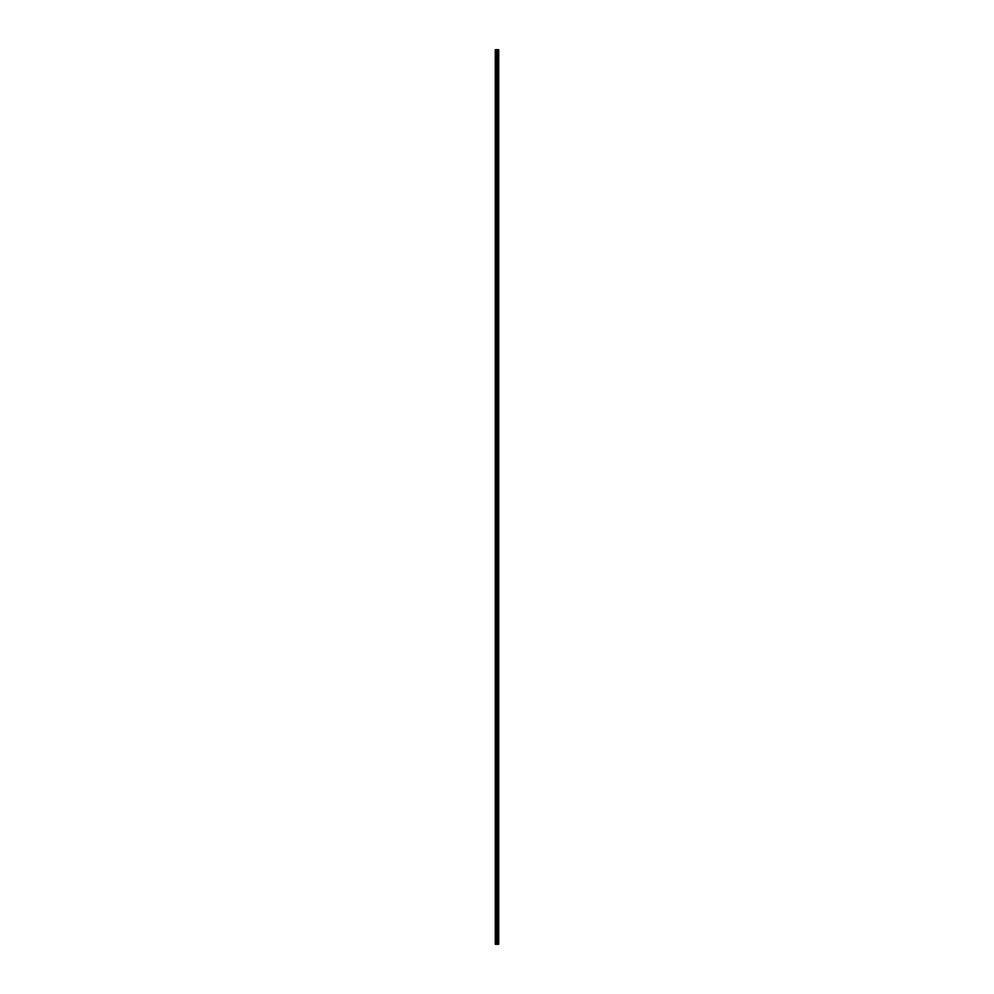 <?xml version="1.0" encoding="UTF-8"?>
<svg xmlns="http://www.w3.org/2000/svg" width="994" height="994" viewBox="0 0 994 994"><rect width="100%" height="100%" fill="white"/><g stroke="black" fill="none" stroke-linecap="round" stroke-linejoin="round"><path stroke-width="0.75" stroke-dasharray="4.97 3.73" d="M497.509 57.714L497.509 56.844L497.509 57.714M498.715 57.714L498.715 56.844L498.715 57.714M497.509 71.431L497.509 70.574L497.509 71.431M498.715 71.431L498.715 70.574L498.715 71.431M497.509 85.161L497.509 84.304L497.509 85.161M498.715 85.161L498.715 84.304L498.715 85.161M497.509 98.891L497.509 99.748L497.509 98.891M498.715 98.891L498.715 99.748L498.715 98.891M497.509 112.62L497.509 113.478L497.509 112.62M498.715 112.62L498.715 113.478L498.715 112.62M497.509 126.35L497.509 127.207L497.509 126.35M498.715 126.35L498.715 127.207L498.715 126.35M497.509 140.079L497.509 140.937L497.509 140.079M498.715 140.079L498.715 140.937L498.715 140.079M497.509 153.809L497.509 152.939L497.509 153.809M498.715 153.809L498.715 152.939L498.715 153.809M497.509 167.526L497.509 166.669L497.509 167.526M498.715 167.526L498.715 166.669L498.715 167.526M497.509 181.256L497.509 182.113L497.509 181.256M498.715 181.256L498.715 182.113L498.715 181.256M497.509 194.986L497.509 195.843L497.509 194.986M498.715 194.986L498.715 195.843L498.715 194.986M497.509 208.715L497.509 209.572L497.509 208.715M498.715 208.715L498.715 209.572L498.715 208.715M497.509 222.445L497.509 223.302L497.509 222.445M498.715 222.445L498.715 223.302L498.715 222.445M497.509 236.174L497.509 235.317L497.509 236.174M498.715 236.174L498.715 235.317L498.715 236.174M497.509 249.904L497.509 249.034L497.509 249.904M498.715 249.904L498.715 249.034L498.715 249.904M497.509 263.621L497.509 264.479L497.509 263.621M498.715 263.621L498.715 264.479L498.715 263.621M497.509 277.351L497.509 278.208L497.509 277.351M498.715 277.351L498.715 278.208L498.715 277.351M497.509 291.08L497.509 291.938L497.509 291.08M498.715 291.08L498.715 291.938L498.715 291.08M497.509 304.81L497.509 305.667L497.509 304.81M498.715 304.81L498.715 305.667L498.715 304.81M497.509 318.54L497.509 319.397L497.509 318.54M498.715 318.54L498.715 319.397L498.715 318.54M497.509 332.269L497.509 333.127L497.509 332.269M498.715 332.269L498.715 333.127L498.715 332.269M497.509 345.999L497.509 345.129L497.509 345.999M498.715 345.999L498.715 345.129L498.715 345.999M497.509 359.716L497.509 360.573L497.509 359.716M498.715 359.716L498.715 360.573L498.715 359.716M497.509 373.446L497.509 374.303L497.509 373.446M498.715 373.446L498.715 374.303L498.715 373.446M497.509 387.175L497.509 388.033L497.509 387.175M498.715 387.175L498.715 388.033L498.715 387.175M497.509 400.905L497.509 401.762L497.509 400.905M498.715 400.905L498.715 401.762L498.715 400.905M497.509 414.635L497.509 415.492L497.509 414.635M498.715 414.635L498.715 415.492L498.715 414.635M497.509 428.364L497.509 429.222L497.509 428.364M498.715 428.364L498.715 429.222L498.715 428.364M497.509 442.094L497.509 442.951L497.509 442.094M498.715 442.094L498.715 442.951L498.715 442.094M497.509 455.811L497.509 456.668L497.509 455.811M498.715 455.811L498.715 456.668L498.715 455.811M497.509 469.541L497.509 470.398L497.509 469.541M498.715 469.541L498.715 470.398L498.715 469.541M497.509 483.27L497.509 484.128L497.509 483.27M498.715 483.27L498.715 484.128L498.715 483.27M497.509 497L497.509 497.857L497.509 497M498.715 497L498.715 497.857L498.715 497M497.509 510.73L497.509 511.587L497.509 510.73M498.715 510.73L498.715 511.587L498.715 510.73M497.509 524.459L497.509 525.317L497.509 524.459M498.715 524.459L498.715 525.317L498.715 524.459M497.509 538.189L497.509 539.046L497.509 538.189M498.715 538.189L498.715 539.046L498.715 538.189M497.509 551.906L497.509 552.763L497.509 551.906M498.715 551.906L498.715 552.763L498.715 551.906M497.509 565.636L497.509 566.493L497.509 565.636M498.715 565.636L498.715 566.493L498.715 565.636M497.509 579.365L497.509 580.223L497.509 579.365M498.715 579.365L498.715 580.223L498.715 579.365M497.509 593.095L497.509 593.952L497.509 593.095M498.715 593.095L498.715 593.952L498.715 593.095M497.509 606.825L497.509 607.682L497.509 606.825M498.715 606.825L498.715 607.682L498.715 606.825M497.509 620.554L497.509 621.412L497.509 620.554M498.715 620.554L498.715 621.412L498.715 620.554M497.509 634.284L497.509 635.141L497.509 634.284M498.715 634.284L498.715 635.141L498.715 634.284M497.509 648.001L497.509 648.871L497.509 648.001M498.715 648.001L498.715 648.871L498.715 648.001M497.509 661.731L497.509 660.873L497.509 661.731M498.715 661.731L498.715 660.873L498.715 661.731M497.509 675.46L497.509 676.318L497.509 675.46M498.715 675.46L498.715 676.318L498.715 675.46M497.509 689.19L497.509 690.047L497.509 689.19M498.715 689.19L498.715 690.047L498.715 689.19M497.509 702.92L497.509 702.062L497.509 702.92M498.715 702.92L498.715 702.062L498.715 702.92M497.509 716.649L497.509 717.506L497.509 716.649M498.715 716.649L498.715 717.506L498.715 716.649M497.509 730.379L497.509 729.521L497.509 730.379M498.715 730.379L498.715 729.521L498.715 730.379M497.509 744.096L497.509 744.966L497.509 744.096M498.715 744.096L498.715 744.966L498.715 744.096M497.509 757.826L497.509 758.683L497.509 757.826M498.715 757.826L498.715 758.683L498.715 757.826M497.509 771.555L497.509 770.698L497.509 771.555M498.715 771.555L498.715 770.698L498.715 771.555M497.509 785.285L497.509 786.142L497.509 785.285M498.715 785.285L498.715 786.142L498.715 785.285M497.509 799.014L497.509 798.157L497.509 799.014M498.715 799.014L498.715 798.157L498.715 799.014M497.509 812.744L497.509 811.887L497.509 812.744M498.715 812.744L498.715 811.887L498.715 812.744M497.509 826.474L497.509 827.331L497.509 826.474M498.715 826.474L498.715 827.331L498.715 826.474M497.509 840.191L497.509 841.061L497.509 840.191M498.715 840.191L498.715 841.061L498.715 840.191M497.509 853.921L497.509 854.778L497.509 853.921M498.715 853.921L498.715 854.778L498.715 853.921M497.509 867.65L497.509 868.507L497.509 867.65M498.715 867.65L498.715 868.507L498.715 867.65M497.509 881.38L497.509 880.522L497.509 881.38M498.715 881.38L498.715 880.522L498.715 881.38M497.509 895.109L497.509 895.967L497.509 895.109M498.715 895.109L498.715 895.967L498.715 895.109M497.509 908.839L497.509 907.982L497.509 908.839M498.715 908.839L498.715 907.982L498.715 908.839M497.509 922.569L497.509 923.426L497.509 922.569M498.715 922.569L498.715 923.426L498.715 922.569M497.509 936.286L497.509 937.156L497.509 936.286M498.715 936.286L498.715 937.156L498.715 936.286M498.603 936.286L498.603 937.156L498.603 936.286M498.603 922.569L498.603 923.426L498.603 922.569M498.603 908.839L498.603 907.982L498.603 908.839M498.603 895.109L498.603 895.967L498.603 895.109M498.603 881.38L498.603 880.522L498.603 881.38M498.603 867.65L498.603 868.507L498.603 867.65M498.603 853.921L498.603 854.778L498.603 853.921M498.603 840.191L498.603 841.061L498.603 840.191M498.603 826.474L498.603 827.331L498.603 826.474M498.603 812.744L498.603 811.887L498.603 812.744M498.603 799.014L498.603 798.157L498.603 799.014M498.603 785.285L498.603 786.142L498.603 785.285M498.603 771.555L498.603 770.698L498.603 771.555M498.603 757.826L498.603 758.683L498.603 757.826M498.603 744.096L498.603 744.966L498.603 744.096M498.603 730.379L498.603 729.521L498.603 730.379M498.603 716.649L498.603 717.506L498.603 716.649M498.603 702.92L498.603 702.062L498.603 702.92M498.603 689.19L498.603 690.047L498.603 689.19M498.603 675.46L498.603 676.318L498.603 675.46M498.603 661.731L498.603 660.873L498.603 661.731M498.603 648.001L498.603 648.871L498.603 648.001M498.603 634.284L498.603 635.141L498.603 634.284M498.603 620.554L498.603 621.412L498.603 620.554M498.603 606.825L498.603 607.682L498.603 606.825M498.603 593.095L498.603 593.952L498.603 593.095M498.603 579.365L498.603 580.223L498.603 579.365M498.603 565.636L498.603 566.493L498.603 565.636M498.603 551.906L498.603 552.763L498.603 551.906M498.603 538.189L498.603 539.046L498.603 538.189M498.603 524.459L498.603 525.317L498.603 524.459M498.603 510.73L498.603 511.587L498.603 510.73M498.603 497L498.603 497.857L498.603 497M498.603 483.27L498.603 484.128L498.603 483.27M498.603 469.541L498.603 470.398L498.603 469.541M498.603 455.811L498.603 456.668L498.603 455.811M498.603 442.094L498.603 442.951L498.603 442.094M498.603 428.364L498.603 429.222L498.603 428.364M498.603 414.635L498.603 415.492L498.603 414.635M498.603 400.905L498.603 401.762L498.603 400.905M498.603 387.175L498.603 388.033L498.603 387.175M498.603 373.446L498.603 374.303L498.603 373.446M498.603 359.716L498.603 360.573L498.603 359.716M498.603 345.999L498.603 345.129L498.603 345.999M498.603 332.269L498.603 333.127L498.603 332.269M498.603 318.54L498.603 319.397L498.603 318.54M498.603 304.81L498.603 305.667L498.603 304.81M498.603 291.08L498.603 291.938L498.603 291.08M498.603 277.351L498.603 278.208L498.603 277.351M498.603 263.621L498.603 264.479L498.603 263.621M498.603 249.904L498.603 249.034L498.603 249.904M498.603 236.174L498.603 235.317L498.603 236.174M498.603 222.445L498.603 223.302L498.603 222.445M498.603 208.715L498.603 209.572L498.603 208.715M498.603 194.986L498.603 195.843L498.603 194.986M498.603 181.256L498.603 182.113L498.603 181.256M498.603 167.526L498.603 166.669L498.603 167.526M498.603 153.809L498.603 152.939L498.603 153.809M498.603 140.079L498.603 140.937L498.603 140.079M498.603 126.35L498.603 127.207L498.603 126.35M498.603 112.62L498.603 113.478L498.603 112.62M498.603 98.891L498.603 99.748L498.603 98.891M498.603 85.161L498.603 84.304L498.603 85.161M498.603 71.431L498.603 70.574L498.603 71.431M498.603 57.714L498.603 56.844L498.603 57.714M498.267 944.3L495.285 944.3L495.285 49.7L498.715 49.7L498.715 944.3L498.267 49.7M498.193 49.7L498.193 944.3L498.205 49.7M497.733 49.7L497.733 944.3L497.77 49.7M495.447 944.3L495.447 49.7M497.248 944.3L497.248 49.7M497.36 944.3L497.36 49.7M496.031 944.3L496.031 49.7M496.192 944.3L496.192 49.7M496.714 944.3L496.714 49.7M496.789 944.3L496.789 49.7M497.137 944.3L497.137 49.7M497.211 944.3L497.211 49.7M497.671 944.3L497.671 49.7M497.832 944.3L497.832 49.7M497.845 944.3L497.845 49.7M497.932 944.3L497.932 49.7M498.106 944.3L498.106 49.7M498.305 944.3L498.305 49.7M498.379 944.3L498.379 49.7M495.285 58.224L497.509 58.224M495.285 71.953L497.509 71.953M495.285 85.683L497.509 85.683M495.285 99.412L497.509 99.412M495.285 113.13L497.509 113.13M495.285 126.859L497.509 126.859M495.285 140.589L497.509 140.589M495.285 154.319L497.509 154.319M495.285 168.048L497.509 168.048M495.285 181.778L497.509 181.778M495.285 195.507L497.509 195.507M495.285 209.225L497.509 209.225M495.285 222.954L497.509 222.954M495.285 236.684L497.509 236.684M495.285 250.413L497.509 250.413M495.285 264.143L497.509 264.143M495.285 277.873L497.509 277.873M495.285 291.602L497.509 291.602M495.285 305.32L497.509 305.32M495.285 319.049L497.509 319.049M495.285 332.779L497.509 332.779M495.285 346.508L497.509 346.508M495.285 360.238L497.509 360.238M495.285 373.968L497.509 373.968M495.285 387.697L497.509 387.697M495.285 401.414L497.509 401.414M495.285 415.144L497.509 415.144M495.285 428.874L497.509 428.874M495.285 442.603L497.509 442.603M495.285 456.333L497.509 456.333M495.285 470.063L497.509 470.063M495.285 483.792L497.509 483.792M495.285 497.509L497.509 497.509M495.285 511.239L497.509 511.239M495.285 524.969L497.509 524.969M495.285 538.698L497.509 538.698M495.285 552.428L497.509 552.428M495.285 566.158L497.509 566.158M495.285 579.887L497.509 579.887M495.285 593.604L497.509 593.604M495.285 607.334L497.509 607.334M495.285 621.064L497.509 621.064M495.285 634.793L497.509 634.793M495.285 648.523L497.509 648.523M495.285 662.252L497.509 662.252M495.285 675.982L497.509 675.982M495.285 689.699L497.509 689.699M495.285 703.429L497.509 703.429M495.285 717.159L497.509 717.159M495.285 730.888L497.509 730.888M495.285 744.618L497.509 744.618M495.285 758.347L497.509 758.347M495.285 772.077L497.509 772.077M495.285 785.794L497.509 785.794M495.285 799.524L497.509 799.524M495.285 813.254L497.509 813.254M495.285 826.983L497.509 826.983M495.285 840.713L497.509 840.713M495.285 854.442L497.509 854.442M495.285 868.172L497.509 868.172M495.285 881.889L497.509 881.889M495.285 895.619L497.509 895.619M495.285 909.348L497.509 909.348M495.285 923.078L497.509 923.078M495.285 936.808L497.509 936.808M497.509 937.156L498.603 937.156M497.509 923.426L498.603 923.426M497.509 909.696L498.603 909.696M497.509 895.967L498.603 895.967M497.509 882.237L498.603 882.237M497.509 868.507L498.603 868.507M497.509 854.778L498.603 854.778M497.509 841.061L498.603 841.061M497.509 827.331L498.603 827.331M497.509 813.601L498.603 813.601M497.509 799.872L498.603 799.872M497.509 786.142L498.603 786.142M497.509 772.413L498.603 772.413M497.509 758.683L498.603 758.683M497.509 744.966L498.603 744.966M497.509 731.236L498.603 731.236M497.509 717.506L498.603 717.506M497.509 703.777L498.603 703.777M497.509 690.047L498.603 690.047M497.509 676.318L498.603 676.318M497.509 662.588L498.603 662.588M497.509 648.871L498.603 648.871M497.509 635.141L498.603 635.141M497.509 621.412L498.603 621.412M497.509 607.682L498.603 607.682M497.509 593.952L498.603 593.952M497.509 580.223L498.603 580.223M497.509 566.493L498.603 566.493M497.509 552.763L498.603 552.763M497.509 539.046L498.603 539.046M497.509 525.317L498.603 525.317M497.509 511.587L498.603 511.587M497.509 497.857L498.603 497.857M497.509 484.128L498.603 484.128M497.509 470.398L498.603 470.398M497.509 456.668L498.603 456.668M497.509 442.951L498.603 442.951M497.509 429.222L498.603 429.222M497.509 415.492L498.603 415.492M497.509 401.762L498.603 401.762M497.509 388.033L498.603 388.033M497.509 374.303L498.603 374.303M497.509 360.573L498.603 360.573M497.509 346.856L498.603 346.856M497.509 333.127L498.603 333.127M497.509 319.397L498.603 319.397M497.509 305.667L498.603 305.667M497.509 291.938L498.603 291.938M497.509 278.208L498.603 278.208M497.509 264.479L498.603 264.479M497.509 250.761L498.603 250.761M497.509 237.032L498.603 237.032M497.509 223.302L498.603 223.302M497.509 209.572L498.603 209.572M497.509 195.843L498.603 195.843M497.509 182.113L498.603 182.113M497.509 168.384L498.603 168.384M497.509 154.666L498.603 154.666M497.509 140.937L498.603 140.937M497.509 127.207L498.603 127.207M497.509 113.478L498.603 113.478M497.509 99.748L498.603 99.748M497.509 86.018L498.603 86.018M497.509 72.289L498.603 72.289M497.509 58.571L498.603 58.571M497.509 56.844L498.603 56.844M497.509 70.574L498.603 70.574M497.509 84.304L498.603 84.304M497.509 98.033L498.603 98.033M497.509 111.763L498.603 111.763M497.509 125.492L498.603 125.492M497.509 139.222L498.603 139.222M497.509 152.939L498.603 152.939M497.509 166.669L498.603 166.669M497.509 180.399L498.603 180.399M497.509 194.128L498.603 194.128M497.509 207.858L498.603 207.858M497.509 221.587L498.603 221.587M497.509 235.317L498.603 235.317M497.509 249.034L498.603 249.034M497.509 262.764L498.603 262.764M497.509 276.494L498.603 276.494M497.509 290.223L498.603 290.223M497.509 303.953L498.603 303.953M497.509 317.682L498.603 317.682M497.509 331.412L498.603 331.412M497.509 345.129L498.603 345.129M497.509 358.859L498.603 358.859M497.509 372.588L498.603 372.588M497.509 386.318L498.603 386.318M497.509 400.048L498.603 400.048M497.509 413.777L498.603 413.777M497.509 427.507L498.603 427.507M497.509 441.237L498.603 441.237M497.509 454.954L498.603 454.954M497.509 468.683L498.603 468.683M497.509 482.413L498.603 482.413M497.509 496.143L498.603 496.143M497.509 509.872L498.603 509.872M497.509 523.602L498.603 523.602M497.509 537.332L498.603 537.332M497.509 551.049L498.603 551.049M497.509 564.778L498.603 564.778M497.509 578.508L498.603 578.508M497.509 592.238L498.603 592.238M497.509 605.967L498.603 605.967M497.509 619.697L498.603 619.697M497.509 633.427L498.603 633.427M497.509 647.144L498.603 647.144M497.509 660.873L498.603 660.873M497.509 674.603L498.603 674.603M497.509 688.333L498.603 688.333M497.509 702.062L498.603 702.062M497.509 715.792L498.603 715.792M497.509 729.521L498.603 729.521M497.509 743.239L498.603 743.239M497.509 756.968L498.603 756.968M497.509 770.698L498.603 770.698M497.509 784.428L498.603 784.428M497.509 798.157L498.603 798.157M497.509 811.887L498.603 811.887M497.509 825.616L498.603 825.616M497.509 839.334L498.603 839.334M497.509 853.063L498.603 853.063M497.509 866.793L498.603 866.793M497.509 880.522L498.603 880.522M497.509 894.252L498.603 894.252M497.509 907.982L498.603 907.982M497.509 921.711L498.603 921.711M497.509 935.429L498.603 935.429M495.285 935.776L497.509 935.776M495.285 922.047L497.509 922.047M495.285 908.317L497.509 908.317M495.285 894.588L497.509 894.588M495.285 880.87L497.509 880.87M495.285 867.141L497.509 867.141M495.285 853.411L497.509 853.411M495.285 839.681L497.509 839.681M495.285 825.952L497.509 825.952M495.285 812.222L497.509 812.222M495.285 798.493L497.509 798.493M495.285 784.775L497.509 784.775M495.285 771.046L497.509 771.046M495.285 757.316L497.509 757.316M495.285 743.587L497.509 743.587M495.285 729.857L497.509 729.857M495.285 716.127L497.509 716.127M495.285 702.398L497.509 702.398M495.285 688.68L497.509 688.68M495.285 674.951L497.509 674.951M495.285 661.221L497.509 661.221M495.285 647.492L497.509 647.492M495.285 633.762L497.509 633.762M495.285 620.032L497.509 620.032M495.285 606.303L497.509 606.303M495.285 592.586L497.509 592.586M495.285 578.856L497.509 578.856M495.285 565.126L497.509 565.126M495.285 551.397L497.509 551.397M495.285 537.667L497.509 537.667M495.285 523.937L497.509 523.937M495.285 510.208L497.509 510.208M495.285 496.491L497.509 496.491M495.285 482.761L497.509 482.761M495.285 469.031L497.509 469.031M495.285 455.302L497.509 455.302M495.285 441.572L497.509 441.572M495.285 427.842L497.509 427.842M495.285 414.113L497.509 414.113M495.285 400.396L497.509 400.396M495.285 386.666L497.509 386.666M495.285 372.936L497.509 372.936M495.285 359.207L497.509 359.207M495.285 345.477L497.509 345.477M495.285 331.748L497.509 331.748M495.285 318.018L497.509 318.018M495.285 304.301L497.509 304.301M495.285 290.571L497.509 290.571M495.285 276.841L497.509 276.841M495.285 263.112L497.509 263.112M495.285 249.382L497.509 249.382M495.285 235.653L497.509 235.653M495.285 221.923L497.509 221.923M495.285 208.206L497.509 208.206M495.285 194.476L497.509 194.476M495.285 180.746L497.509 180.746M495.285 167.017L497.509 167.017M495.285 153.287L497.509 153.287M495.285 139.558L497.509 139.558M495.285 125.828L497.509 125.828M495.285 112.111L497.509 112.111M495.285 98.381L497.509 98.381M495.285 84.652L497.509 84.652M495.285 70.922L497.509 70.922M495.285 57.192L497.509 57.192"/><path stroke-width="1.49" d="M496.714 944.3L498.715 944.3L498.715 49.7L495.285 49.7L495.285 944.3L496.714 944.3L496.714 49.7M497.77 49.7L497.77 944.3L497.733 49.7M498.205 49.7L498.205 944.3L498.193 49.7M498.702 49.7L498.702 944.3L498.677 49.7M497.36 944.3L497.36 49.7M497.248 944.3L497.248 49.7M495.447 944.3L495.447 49.7M498.379 944.3L498.379 49.7M498.305 944.3L498.305 49.7M498.267 944.3L498.267 49.7M498.106 944.3L498.106 49.7M497.932 944.3L497.932 49.7M497.845 944.3L497.845 49.7M497.832 944.3L497.832 49.7M497.671 944.3L497.671 49.7M497.211 944.3L497.211 49.7M497.137 944.3L497.137 49.7M496.789 944.3L496.789 49.7M496.192 944.3L496.192 49.7M496.031 944.3L496.031 49.7"/></g></svg>
